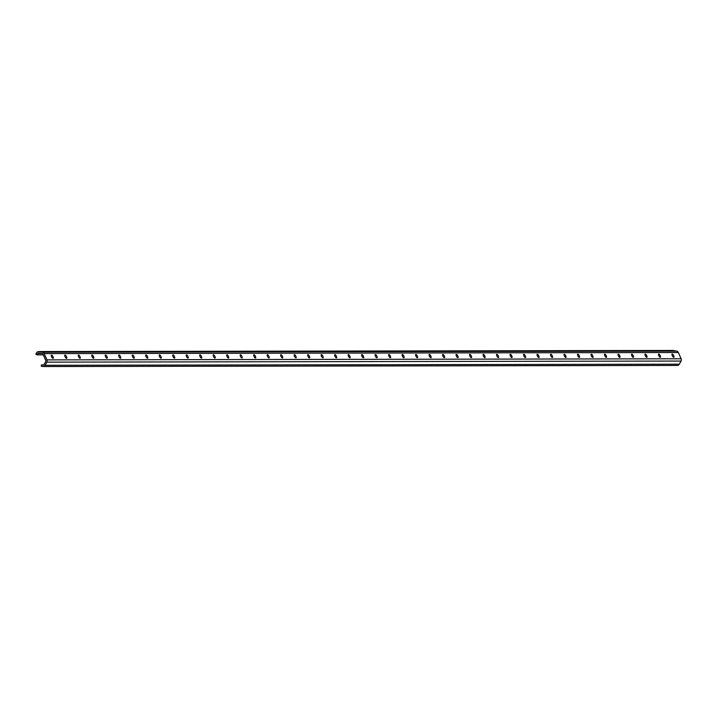 <?xml version="1.0" encoding="UTF-8"?>
<svg xmlns="http://www.w3.org/2000/svg" width="717" height="717" viewBox="0 0 717 717"><rect width="100%" height="100%" fill="white"/><g stroke="black" fill="none" stroke-linecap="round" stroke-linejoin="round"><path stroke-width="1.08" d="M65.077 356.699A1.739 0.493 63.7 0 0 66.323 358.276L66.654 358.276A1.739 0.493 63.7 0 0 66.726 358.258A1.739 0.493 63.7 0 0 66.448 356.591A1.739 0.493 63.7 0 0 65.247 355.13L64.915 355.13A1.739 0.493 63.7 0 0 64.844 355.148A1.739 0.493 63.7 0 0 65.077 356.699M51.579 356.725A1.739 0.493 63.7 0 0 52.825 358.294L53.166 358.294A1.739 0.493 63.7 0 0 53.228 358.285A1.739 0.493 63.7 0 0 52.95 356.618A1.739 0.493 63.7 0 0 51.758 355.148L51.418 355.148A1.739 0.493 63.7 0 0 51.355 355.166A1.739 0.493 63.7 0 0 51.579 356.725M36.97 354.861L37.723 353.481A1.102 1.049 89.9 0 1 38.808 352.943L42.204 353.562A1.102 1.049 89.9 0 1 42.975 354.171L45.78 360.454A1.102 1.049 89.9 0 1 45.745 361.467L44.033 364.612A1.102 1.049 89.9 0 1 42.948 365.15L41.452 364.881L41.236 366.217L42.724 366.495A2.456 2.339 -90.1 0 0 45.153 365.294L46.865 362.148A2.456 2.339 -90.1 0 0 46.946 359.88L44.14 353.598A2.456 2.339 -90.1 0 0 42.42 352.217L39.023 351.599A2.456 2.339 -90.1 0 0 36.603 352.8L35.85 354.189L36.97 354.861L43.28 354.852M78.574 356.681A1.739 0.493 63.7 0 0 79.811 358.249L80.152 358.249A1.739 0.493 63.7 0 0 80.214 358.231A1.739 0.493 63.7 0 0 79.937 356.564A1.739 0.493 63.7 0 0 78.745 355.103L78.404 355.103A1.739 0.493 63.7 0 0 78.341 355.121A1.739 0.493 63.7 0 0 78.574 356.681M92.063 356.654A1.739 0.493 63.7 0 0 93.309 358.222L93.64 358.222A1.739 0.493 63.7 0 0 93.712 358.213A1.739 0.493 63.7 0 0 93.434 356.546A1.739 0.493 63.7 0 0 92.242 355.085L91.901 355.085A1.739 0.493 63.7 0 0 91.83 355.094A1.739 0.493 63.7 0 0 92.063 356.654M105.56 356.636A1.739 0.493 63.7 0 0 106.797 358.204L107.138 358.204A1.739 0.493 63.7 0 0 107.209 358.186A1.739 0.493 63.7 0 0 106.923 356.519A1.739 0.493 63.7 0 0 105.731 355.058L105.39 355.058A1.739 0.493 63.7 0 0 105.327 355.076A1.739 0.493 63.7 0 0 105.56 356.636M119.049 356.609A1.739 0.493 63.7 0 0 120.295 358.177L120.635 358.177A1.739 0.493 63.7 0 0 120.698 358.168A1.739 0.493 63.7 0 0 120.42 356.501A1.739 0.493 63.7 0 0 119.228 355.032L118.888 355.032A1.739 0.493 63.7 0 0 118.825 355.049A1.739 0.493 63.7 0 0 119.049 356.609M132.546 356.582A1.739 0.493 63.7 0 0 133.792 358.159L134.124 358.159A1.739 0.493 63.7 0 0 134.196 358.142A1.739 0.493 63.7 0 0 133.909 356.474A1.739 0.493 63.7 0 0 132.717 355.014L132.385 355.014A1.739 0.493 63.7 0 0 132.313 355.032A1.739 0.493 63.7 0 0 132.546 356.582M146.035 356.564A1.739 0.493 63.7 0 0 147.281 358.133L147.621 358.133A1.739 0.493 63.7 0 0 147.684 358.115A1.739 0.493 63.7 0 0 147.406 356.448A1.739 0.493 63.7 0 0 146.214 354.987L145.874 354.987A1.739 0.493 63.7 0 0 145.811 355.005A1.739 0.493 63.7 0 0 146.035 356.564M159.532 356.537A1.739 0.493 63.7 0 0 160.778 358.115L161.11 358.106A1.739 0.493 63.7 0 0 161.182 358.097A1.739 0.493 63.7 0 0 160.904 356.43A1.739 0.493 63.7 0 0 159.703 354.969L159.371 354.969A1.739 0.493 63.7 0 0 159.299 354.978A1.739 0.493 63.7 0 0 159.532 356.537M173.03 356.519A1.739 0.493 63.7 0 0 174.267 358.088L174.607 358.088A1.739 0.493 63.7 0 0 174.67 358.07A1.739 0.493 63.7 0 0 174.392 356.403A1.739 0.493 63.7 0 0 173.2 354.942L172.86 354.942A1.739 0.493 63.7 0 0 172.797 354.96A1.739 0.493 63.7 0 0 173.03 356.519M186.519 356.492A1.739 0.493 63.7 0 0 187.764 358.061L188.096 358.061A1.739 0.493 63.7 0 0 188.168 358.052A1.739 0.493 63.7 0 0 187.89 356.385A1.739 0.493 63.7 0 0 186.698 354.915L186.357 354.924A1.739 0.493 63.7 0 0 186.286 354.933A1.739 0.493 63.7 0 0 186.519 356.492M200.016 356.466A1.739 0.493 63.7 0 0 201.253 358.043L201.594 358.043A1.739 0.493 63.7 0 0 201.665 358.025A1.739 0.493 63.7 0 0 201.378 356.358A1.739 0.493 63.7 0 0 200.186 354.897L199.846 354.897A1.739 0.493 63.7 0 0 199.783 354.915A1.739 0.493 63.7 0 0 200.016 356.466M213.505 356.448A1.739 0.493 63.7 0 0 214.75 358.016L215.091 358.016A1.739 0.493 63.7 0 0 215.154 357.998A1.739 0.493 63.7 0 0 214.876 356.331A1.739 0.493 63.7 0 0 213.684 354.87L213.343 354.87A1.739 0.493 63.7 0 0 213.272 354.888A1.739 0.493 63.7 0 0 213.505 356.448M227.002 356.421A1.739 0.493 63.7 0 0 228.239 357.998L228.58 357.989A1.739 0.493 63.7 0 0 228.651 357.98A1.739 0.493 63.7 0 0 228.365 356.313A1.739 0.493 63.7 0 0 227.172 354.852L226.841 354.852A1.739 0.493 63.7 0 0 226.769 354.861A1.739 0.493 63.7 0 0 227.002 356.421M240.491 356.403A1.739 0.493 63.7 0 0 241.737 357.971L242.077 357.971A1.739 0.493 63.7 0 0 242.14 357.953A1.739 0.493 63.7 0 0 241.862 356.286A1.739 0.493 63.7 0 0 240.67 354.825L240.329 354.825A1.739 0.493 63.7 0 0 240.267 354.843A1.739 0.493 63.7 0 0 240.491 356.403M253.988 356.376A1.739 0.493 63.7 0 0 255.234 357.944L255.566 357.944A1.739 0.493 63.7 0 0 255.637 357.935A1.739 0.493 63.7 0 0 255.351 356.268A1.739 0.493 63.7 0 0 254.159 354.798L253.827 354.807A1.739 0.493 63.7 0 0 253.755 354.816A1.739 0.493 63.7 0 0 253.988 356.376M267.486 356.349A1.739 0.493 63.7 0 0 268.723 357.926L269.063 357.926A1.739 0.493 63.7 0 0 269.126 357.908A1.739 0.493 63.7 0 0 268.848 356.241A1.739 0.493 63.7 0 0 267.656 354.781L267.316 354.781A1.739 0.493 63.7 0 0 267.253 354.798A1.739 0.493 63.7 0 0 267.486 356.349M280.974 356.331A1.739 0.493 63.7 0 0 282.22 357.9L282.552 357.9A1.739 0.493 63.7 0 0 282.623 357.882A1.739 0.493 63.7 0 0 282.346 356.224A1.739 0.493 63.7 0 0 281.145 354.754L280.813 354.754A1.739 0.493 63.7 0 0 280.741 354.772A1.739 0.493 63.7 0 0 280.974 356.331M294.472 356.304A1.739 0.493 63.7 0 0 295.709 357.882L296.049 357.873A1.739 0.493 63.7 0 0 296.112 357.864A1.739 0.493 63.7 0 0 295.834 356.197A1.739 0.493 63.7 0 0 294.642 354.736L294.302 354.736A1.739 0.493 63.7 0 0 294.239 354.745A1.739 0.493 63.7 0 0 294.472 356.304M307.96 356.286A1.739 0.493 63.7 0 0 309.206 357.855L309.547 357.855A1.739 0.493 63.7 0 0 309.61 357.837A1.739 0.493 63.7 0 0 309.332 356.17A1.739 0.493 63.7 0 0 308.14 354.709L307.799 354.709A1.739 0.493 63.7 0 0 307.727 354.727A1.739 0.493 63.7 0 0 307.96 356.286M321.458 356.259A1.739 0.493 63.7 0 0 322.695 357.828L323.035 357.828A1.739 0.493 63.7 0 0 323.107 357.819A1.739 0.493 63.7 0 0 322.82 356.152A1.739 0.493 63.7 0 0 321.628 354.682L321.297 354.691A1.739 0.493 63.7 0 0 321.225 354.7A1.739 0.493 63.7 0 0 321.458 356.259M334.947 356.232A1.739 0.493 63.7 0 0 336.192 357.81L336.533 357.81A1.739 0.493 63.7 0 0 336.596 357.792A1.739 0.493 63.7 0 0 336.318 356.125A1.739 0.493 63.7 0 0 335.126 354.664L334.785 354.664A1.739 0.493 63.7 0 0 334.722 354.682A1.739 0.493 63.7 0 0 334.947 356.232M348.444 356.215A1.739 0.493 63.7 0 0 349.69 357.783L350.021 357.783A1.739 0.493 63.7 0 0 350.093 357.765A1.739 0.493 63.7 0 0 349.806 356.107A1.739 0.493 63.7 0 0 348.614 354.637L348.283 354.637A1.739 0.493 63.7 0 0 348.211 354.655A1.739 0.493 63.7 0 0 348.444 356.215M361.933 356.188A1.739 0.493 63.7 0 0 363.178 357.765L363.519 357.765A1.739 0.493 63.7 0 0 363.582 357.747A1.739 0.493 63.7 0 0 363.304 356.08A1.739 0.493 63.7 0 0 362.112 354.619L361.771 354.619A1.739 0.493 63.7 0 0 361.709 354.628A1.739 0.493 63.7 0 0 361.933 356.188M375.43 356.17A1.739 0.493 63.7 0 0 376.676 357.738L377.008 357.738A1.739 0.493 63.7 0 0 377.079 357.72A1.739 0.493 63.7 0 0 376.801 356.053A1.739 0.493 63.7 0 0 375.6 354.592L375.269 354.592A1.739 0.493 63.7 0 0 375.197 354.61A1.739 0.493 63.7 0 0 375.43 356.17M388.928 356.143A1.739 0.493 63.7 0 0 390.165 357.711L390.505 357.711A1.739 0.493 63.7 0 0 390.568 357.702A1.739 0.493 63.7 0 0 390.29 356.035A1.739 0.493 63.7 0 0 389.098 354.574L388.757 354.574A1.739 0.493 63.7 0 0 388.695 354.583A1.739 0.493 63.7 0 0 388.928 356.143M402.416 356.116A1.739 0.493 63.7 0 0 403.662 357.693L403.994 357.693A1.739 0.493 63.7 0 0 404.065 357.675A1.739 0.493 63.7 0 0 403.788 356.008A1.739 0.493 63.7 0 0 402.595 354.548L402.255 354.548A1.739 0.493 63.7 0 0 402.183 354.565A1.739 0.493 63.7 0 0 402.416 356.116M415.914 356.098A1.739 0.493 63.7 0 0 417.151 357.666L417.491 357.666A1.739 0.493 63.7 0 0 417.563 357.649A1.739 0.493 63.7 0 0 417.276 355.99A1.739 0.493 63.7 0 0 416.084 354.521L415.743 354.521A1.739 0.493 63.7 0 0 415.681 354.539A1.739 0.493 63.7 0 0 415.914 356.098M429.402 356.071A1.739 0.493 63.7 0 0 430.648 357.649L430.989 357.649A1.739 0.493 63.7 0 0 431.051 357.631A1.739 0.493 63.7 0 0 430.774 355.964A1.739 0.493 63.7 0 0 429.582 354.503L429.241 354.503A1.739 0.493 63.7 0 0 429.178 354.512A1.739 0.493 63.7 0 0 429.402 356.071M442.9 356.053A1.739 0.493 63.7 0 0 444.146 357.622L444.477 357.622A1.739 0.493 63.7 0 0 444.549 357.604A1.739 0.493 63.7 0 0 444.262 355.937A1.739 0.493 63.7 0 0 443.07 354.476L442.739 354.476A1.739 0.493 63.7 0 0 442.667 354.494A1.739 0.493 63.7 0 0 442.9 356.053M456.388 356.026A1.739 0.493 63.7 0 0 457.634 357.595L457.975 357.595A1.739 0.493 63.7 0 0 458.038 357.586A1.739 0.493 63.7 0 0 457.76 355.919A1.739 0.493 63.7 0 0 456.568 354.458L456.227 354.458A1.739 0.493 63.7 0 0 456.164 354.467A1.739 0.493 63.7 0 0 456.388 356.026M469.886 356.008A1.739 0.493 63.7 0 0 471.132 357.577L471.463 357.577A1.739 0.493 63.7 0 0 471.535 357.559A1.739 0.493 63.7 0 0 471.257 355.892A1.739 0.493 63.7 0 0 470.056 354.431L469.725 354.431A1.739 0.493 63.7 0 0 469.653 354.449A1.739 0.493 63.7 0 0 469.886 356.008M483.383 355.982A1.739 0.493 63.7 0 0 484.62 357.55L484.961 357.55A1.739 0.493 63.7 0 0 485.024 357.532A1.739 0.493 63.7 0 0 484.746 355.874A1.739 0.493 63.7 0 0 483.554 354.404L483.213 354.404A1.739 0.493 63.7 0 0 483.15 354.422A1.739 0.493 63.7 0 0 483.383 355.982M496.872 355.955A1.739 0.493 63.7 0 0 498.118 357.532L498.449 357.532A1.739 0.493 63.7 0 0 498.521 357.514A1.739 0.493 63.7 0 0 498.243 355.847A1.739 0.493 63.7 0 0 497.042 354.386L496.711 354.386A1.739 0.493 63.7 0 0 496.639 354.395A1.739 0.493 63.7 0 0 496.872 355.955M510.37 355.937A1.739 0.493 63.7 0 0 511.606 357.505L511.947 357.505A1.739 0.493 63.7 0 0 512.019 357.487A1.739 0.493 63.7 0 0 511.732 355.82A1.739 0.493 63.7 0 0 510.54 354.359L510.199 354.359A1.739 0.493 63.7 0 0 510.137 354.377A1.739 0.493 63.7 0 0 510.37 355.937M523.858 355.91A1.739 0.493 63.7 0 0 525.104 357.478L525.444 357.478A1.739 0.493 63.7 0 0 525.507 357.469A1.739 0.493 63.7 0 0 525.229 355.802A1.739 0.493 63.7 0 0 524.037 354.341L523.697 354.341A1.739 0.493 63.7 0 0 523.625 354.35A1.739 0.493 63.7 0 0 523.858 355.91M537.356 355.892A1.739 0.493 63.7 0 0 538.592 357.46L538.933 357.46A1.739 0.493 63.7 0 0 539.005 357.442A1.739 0.493 63.7 0 0 538.718 355.775A1.739 0.493 63.7 0 0 537.526 354.315L537.194 354.315A1.739 0.493 63.7 0 0 537.123 354.332A1.739 0.493 63.7 0 0 537.356 355.892M550.844 355.865A1.739 0.493 63.7 0 0 552.09 357.433L552.431 357.433A1.739 0.493 63.7 0 0 552.493 357.416A1.739 0.493 63.7 0 0 552.215 355.757A1.739 0.493 63.7 0 0 551.023 354.288L550.683 354.288A1.739 0.493 63.7 0 0 550.62 354.306A1.739 0.493 63.7 0 0 550.844 355.865M564.342 355.838A1.739 0.493 63.7 0 0 565.588 357.416L565.919 357.416A1.739 0.493 63.7 0 0 565.991 357.398A1.739 0.493 63.7 0 0 565.704 355.731A1.739 0.493 63.7 0 0 564.512 354.27L564.18 354.27A1.739 0.493 63.7 0 0 564.109 354.288A1.739 0.493 63.7 0 0 564.342 355.838M577.83 355.82A1.739 0.493 63.7 0 0 579.076 357.389L579.417 357.389A1.739 0.493 63.7 0 0 579.479 357.371A1.739 0.493 63.7 0 0 579.202 355.704A1.739 0.493 63.7 0 0 578.01 354.243L577.669 354.243A1.739 0.493 63.7 0 0 577.606 354.261A1.739 0.493 63.7 0 0 577.83 355.82M591.328 355.793A1.739 0.493 63.7 0 0 592.574 357.362L592.905 357.362A1.739 0.493 63.7 0 0 592.977 357.353A1.739 0.493 63.7 0 0 592.699 355.686A1.739 0.493 63.7 0 0 591.498 354.225L591.167 354.225A1.739 0.493 63.7 0 0 591.095 354.234A1.739 0.493 63.7 0 0 591.328 355.793M604.825 355.775A1.739 0.493 63.7 0 0 606.062 357.344L606.403 357.344A1.739 0.493 63.7 0 0 606.465 357.326A1.739 0.493 63.7 0 0 606.188 355.659A1.739 0.493 63.7 0 0 604.996 354.198L604.655 354.198A1.739 0.493 63.7 0 0 604.592 354.216A1.739 0.493 63.7 0 0 604.825 355.775M618.314 355.749A1.739 0.493 63.7 0 0 619.56 357.317L619.9 357.317A1.739 0.493 63.7 0 0 619.963 357.308A1.739 0.493 63.7 0 0 619.685 355.641A1.739 0.493 63.7 0 0 618.493 354.171L618.153 354.171A1.739 0.493 63.7 0 0 618.081 354.189A1.739 0.493 63.7 0 0 618.314 355.749M631.811 355.722A1.739 0.493 63.7 0 0 633.048 357.299L633.389 357.299A1.739 0.493 63.7 0 0 633.461 357.281A1.739 0.493 63.7 0 0 633.174 355.614A1.739 0.493 63.7 0 0 631.982 354.153L631.65 354.153A1.739 0.493 63.7 0 0 631.578 354.171A1.739 0.493 63.7 0 0 631.811 355.722M645.3 355.704A1.739 0.493 63.7 0 0 646.546 357.272L646.886 357.272A1.739 0.493 63.7 0 0 646.949 357.254A1.739 0.493 63.7 0 0 646.671 355.587A1.739 0.493 63.7 0 0 645.479 354.126L645.139 354.126A1.739 0.493 63.7 0 0 645.076 354.144A1.739 0.493 63.7 0 0 645.3 355.704M658.798 355.677A1.739 0.493 63.7 0 0 660.043 357.245L660.375 357.245A1.739 0.493 63.7 0 0 660.447 357.236A1.739 0.493 63.7 0 0 660.16 355.569A1.739 0.493 63.7 0 0 658.968 354.108L658.636 354.108A1.739 0.493 63.7 0 0 658.564 354.117A1.739 0.493 63.7 0 0 658.798 355.677M672.286 355.659A1.739 0.493 63.7 0 0 673.532 357.227L673.872 357.227A1.739 0.493 63.7 0 0 673.935 357.209A1.739 0.493 63.7 0 0 673.657 355.542A1.739 0.493 63.7 0 0 672.465 354.081L672.125 354.081A1.739 0.493 63.7 0 0 672.062 354.099A1.739 0.493 63.7 0 0 672.286 355.659M41.452 364.881L43.836 364.881M676.929 365.401A2.456 2.339 -90.1 0 0 679.349 364.2L681.06 361.054A2.456 2.339 -90.1 0 0 681.15 358.787L678.345 352.504A2.456 2.339 -90.1 0 0 676.624 351.124L673.227 350.505A2.456 2.339 -90.1 0 0 672.421 350.514M671.946 354.341L672.465 354.081M658.448 354.359L658.968 354.108M644.959 354.386L645.479 354.126M631.462 354.404L631.982 354.153M617.973 354.431L618.493 354.171M604.476 354.458L604.996 354.198M590.987 354.476L591.498 354.225M577.49 354.503L578.01 354.243M564.001 354.521L564.512 354.27M550.504 354.548L551.023 354.288M537.006 354.574L537.526 354.315M523.518 354.592L524.037 354.341M510.02 354.619L510.54 354.359M496.531 354.637L497.042 354.386M483.034 354.664L483.554 354.404M469.545 354.691L470.056 354.431M456.048 354.709L456.568 354.458M442.55 354.736L443.07 354.476M429.062 354.754L429.582 354.503M415.564 354.781L416.084 354.521M402.076 354.807L402.595 354.548M388.578 354.825L389.098 354.574M375.09 354.852L375.6 354.592M361.592 354.87L362.112 354.619M348.095 354.897L348.614 354.637M334.606 354.924L335.126 354.664M321.108 354.942L321.628 354.682M307.62 354.969L308.14 354.709M294.122 354.987L294.642 354.736M280.634 355.014L281.145 354.754M267.136 355.032L267.656 354.781M253.648 355.058L254.159 354.798M240.15 355.085L240.67 354.825M226.653 355.103L227.172 354.852M213.164 355.13L213.684 354.87M199.667 355.148L200.186 354.897M186.178 355.175L186.698 354.915M172.68 355.202L173.2 354.942M159.192 355.22L159.703 354.969M145.694 355.247L146.214 354.987M132.197 355.265L132.717 355.014M118.708 355.291L119.228 355.032M105.211 355.318L105.731 355.058M91.722 355.336L92.242 355.085M78.225 355.363L78.745 355.103M37.723 353.481L41.729 353.472M45.153 365.294L679.349 364.2M46.865 362.148L681.06 361.054M46.946 359.88L681.15 358.787M44.14 353.598L678.345 352.504M42.42 352.217L676.624 351.124M39.023 351.599L673.227 350.505M51.239 355.408L51.758 355.148M64.736 355.381L65.247 355.13M43.128 366.53L677.332 365.437M38.628 351.563L672.824 350.47"/></g></svg>
